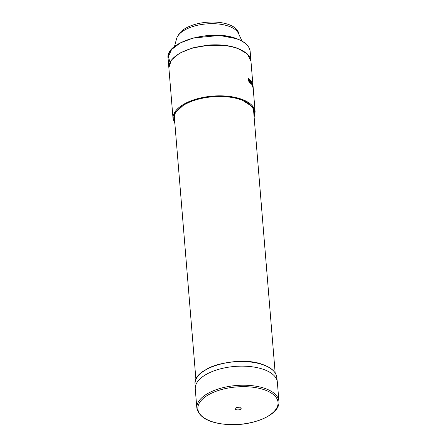 <?xml version="1.0" encoding="UTF-8"?>
<svg xmlns="http://www.w3.org/2000/svg" width="447" height="447" viewBox="0 0 447 447"><rect width="100%" height="100%" fill="white"/><g stroke="black" fill="none" stroke-linecap="round" stroke-linejoin="round"><path stroke-width="0.67" d="M205.866 369.736C218.052 361.405 249.46 358.678 263.138 364.746M254.097 116.65L254.734 111.543L252.521 106.744L241.475 99.664C227.663 93.568 196.233 96.306 183.94 104.682L174.665 113.337L174.838 123.165M236.457 38.671L219.606 35.453L193.154 38.029L180.292 42.923L171.553 49.583L168.39 56.523L170.016 62.474M174.648 120.841A40.074 18.69 -4.7 0 1 174.146 118.466A40.074 18.69 -4.7 0 1 179.32 108.263M174.151 117.108A40.046 18.679 175.3 0 0 174.419 118.036M174.76 122.199A40.414 18.847 -4.7 0 1 179.18 108.386A40.414 18.847 -4.7 0 1 241.19 99.832A40.414 18.847 -4.7 0 1 247.398 102.776A40.414 18.847 -4.7 0 1 254.013 115.678M196.836 408.033L195.266 388.957A41.18 19.204 -4.7 0 1 195.244 388.605A41.18 19.204 -4.7 0 1 205.888 374.603A41.18 19.204 -4.7 0 1 263.903 369.546A41.18 19.204 -4.7 0 1 277.319 381.855A41.18 19.204 -4.7 0 1 277.352 382.207L278.922 401.283A41.18 19.204 -4.7 0 0 265.468 388.622A41.18 19.204 -4.7 0 0 246.213 385.264A41.18 19.204 -4.7 0 0 196.836 408.033C199.194 418.029 210.163 423.566 229.741 424.65C254.427 425.762 280.548 414.229 278.922 401.283M252.957 85.483L250.957 61.116A41.18 19.204 175.3 0 0 223.964 45.493A41.18 19.204 175.3 0 0 179.487 53.511A41.18 19.204 175.3 0 0 168.871 67.866L173.045 118.645A41.18 19.204 175.3 0 1 183.661 104.291A41.18 19.204 175.3 0 1 241.676 99.234A41.18 19.204 175.3 0 1 255.131 111.895L253.276 89.327A41.18 19.204 175.3 0 0 253.253 89.126L253.231 88.858A41.18 19.204 175.3 0 0 252.628 86.623L252.332 83.427A41.236 19.232 -4.7 0 1 252.51 83.852L252.616 85.019A41.236 19.232 -4.7 0 1 253.058 86.606L252.968 85.483A41.236 19.232 -4.7 0 1 253.041 85.925L253.281 88.858A41.236 19.232 175.3 0 0 252.684 86.617L252.332 83.427M252.968 86.165L252.968 85.483M249.638 79.957L249.739 79.689A41.236 19.232 -4.7 0 1 250.259 80.242L249.862 82.499A41.236 19.232 175.3 0 0 248.985 81.684L247.94 78.085A41.236 19.232 -4.7 0 1 248.605 78.633L248.716 79.041A41.236 19.232 -4.7 0 1 249.694 79.952L249.739 79.689M249.862 82.499L249.8 82.505A41.18 19.204 175.3 0 0 248.923 81.689L247.94 78.085M250.89 83.259L251.186 81.41A41.236 19.232 -4.7 0 1 251.683 82.17L252.22 85.193L252.019 82.762A41.236 19.232 -4.7 0 1 252.225 83.187L252.471 86.12A41.236 19.232 175.3 0 0 252.024 85.271L251.521 82.639L251.309 84.176A41.236 19.232 175.3 0 0 250.644 83.343L250.404 80.41A41.236 19.232 -4.7 0 1 250.75 80.823L250.951 83.254L251.186 81.41M252.108 84.533L252.019 82.762M252.471 86.12L252.41 86.126A41.18 19.204 175.3 0 0 251.968 85.276L251.465 82.645M251.309 84.176L251.253 84.181A41.18 19.204 175.3 0 0 250.588 83.349L250.404 80.41M222.511 45.354L207.911 45.354L194.171 47.717M253.119 87.299L253.153 87.724A41.236 19.232 175.3 0 0 252.672 86.036L252.633 85.606A41.236 19.232 -4.7 0 1 253.119 87.299L253.063 87.299M250.946 61.004L247.118 53.741L237.486 48.231C229.082 45.287 219.214 44.253 207.889 45.13L192.428 47.952L179.605 53.204L171.33 60.116L168.86 67.754M242.006 41.102L238.558 33.57A31.525 14.701 175.3 0 0 216.035 23.797A31.525 14.701 175.3 0 0 184.488 30.145A31.525 14.701 175.3 0 0 176.599 38.666L174.431 46.656M238.748 33.983A30.675 14.304 175.3 0 0 218.644 22.35A30.675 14.304 175.3 0 0 185.522 28.323A30.675 14.304 175.3 0 0 178.331 35.279M253.052 87.249A41.18 19.204 175.3 0 0 252.616 85.712M249.337 81.594L249.549 80.449A41.18 19.204 175.3 0 0 248.945 79.879M249.398 81.589L248.923 79.801A41.236 19.232 -4.7 0 1 249.61 80.443L249.398 81.589M235.211 408.402L236.39 407.468L239.81 407.189L241.179 408.603C240.564 410.463 234.228 410.251 235.211 408.402M253.242 88.428L253.253 88.428A41.236 19.232 -4.7 0 1 253.276 88.629L253.332 89.322A41.236 19.232 175.3 0 0 253.309 89.121L253.253 88.428A41.236 19.232 175.3 0 0 253.237 88.199A41.236 19.232 175.3 0 0 253.22 87.998L253.164 87.31A41.236 19.232 175.3 0 0 253.147 87.081A41.236 19.232 175.3 0 0 253.125 86.88L253.069 86.187A41.236 19.232 -4.7 0 1 253.091 86.388L253.147 87.081M253.354 90.333A41.236 19.232 175.3 0 0 253.332 89.322M253.153 87.31L253.164 87.31A41.236 19.232 -4.7 0 1 253.181 87.511L253.237 88.199M247.247 102.681A40.074 18.69 -4.7 0 1 254.019 111.901A40.074 18.69 -4.7 0 1 253.902 114.326M253.672 111.521A40.046 18.679 175.3 0 0 253.784 110.56M276.743 377.156C275.905 371.882 271.418 367.741 263.277 364.724C239.005 354.873 192.651 367.574 195.043 383.872A40.995 19.12 -4.7 0 1 205.637 369.932A40.995 19.12 -4.7 0 1 263.389 364.903A40.995 19.12 -4.7 0 1 276.743 377.156L277.319 381.855M229.819 424.589A40.23 18.763 -4.7 0 1 198.669 404.356A40.23 18.763 -4.7 0 1 246.101 386.705A40.23 18.763 -4.7 0 1 277.246 406.938A40.23 18.763 -4.7 0 1 229.819 424.589M236.714 38.839A41.18 19.204 175.3 0 0 191.769 38.537A41.18 19.204 175.3 0 0 168.078 58.25C164.988 41.767 211.984 28.653 236.603 38.654C244.984 41.761 249.504 46.047 250.164 51.506A41.18 19.204 175.3 0 0 236.714 38.839M255.131 111.895L254.131 117.064M253.522 109.699L275.162 372.915M250.935 60.887L250.164 51.506M168.849 67.637L168.078 58.25M173.045 118.645L174.872 123.579M195.043 383.872L195.244 388.605M174.269 116.214L195.909 379.43"/></g></svg>
